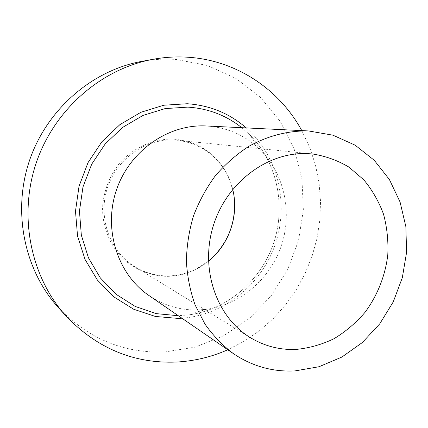 <?xml version="1.0" encoding="UTF-8"?>
<svg xmlns="http://www.w3.org/2000/svg" width="428" height="428" viewBox="0 0 428 428"><rect width="100%" height="100%" fill="white"/><g stroke="black" fill="none" stroke-linecap="round" stroke-linejoin="round"><path stroke-width="0.32" stroke-dasharray="2.14 1.6" d="M301.799 130.615L309.658 147.296L315.431 164.834L319.069 182.959L320.54 201.411L319.85 219.939L317.02 238.273L312.098 256.174L305.159 273.39L296.288 289.686L285.61 304.838L273.246 318.619L259.368 330.828L244.142 341.271L227.776 349.772M141.481 61.445C153.154 59.299 164.785 58.652 176.373 59.492L207.553 65.532L236.079 78.506L260.647 97.525L280.254 121.466L294.17 149.088L301.943 179.065L303.366 210.057L298.482 240.739L287.53 269.822L270.967 296.096L249.438 318.405L223.791 335.729L195.056 347.161L164.464 352.009C123.462 353.368 88.093 338.559 58.352 307.572M206.355 125.971C227.332 127.367 245.244 135.269 260.096 149.682C284.443 173.816 292.57 212.432 281.335 245.784C270.052 279.115 240.172 304.897 206.178 309.321L197.886 309.963C180.204 310.37 163.887 305.549 148.949 295.518M208.452 261.176L196.195 269.057C187.352 273.449 178.032 275.734 168.241 275.916C156.306 276.028 145.172 272.973 134.836 266.746C110.221 251.825 97.916 218.553 107.048 189.042C116.025 159.489 144.948 138.688 173.784 140.015L177.55 140.282C200.368 143.423 217.103 155.214 227.744 175.651L232.709 189.347M213.032 257.132C207.885 262.134 202.134 266.232 195.778 269.421C186.843 273.856 177.433 276.167 167.546 276.354C152.454 275.996 138.79 271.192 126.565 261.931C111.328 248.775 102.329 228.622 102.565 207.382C103.72 191.123 109.258 176.55 119.171 163.667C133.065 147.697 153.096 138.72 173.131 139.1C197.913 141.149 216.081 153.149 227.632 175.106C230.751 181.499 232.843 188.24 233.902 195.339M241.788 127.694L249.412 134.472C277.087 161.993 286.279 205.595 273.62 243.179C260.898 280.736 227.156 309.835 188.459 314.938L178.283 315.709M246.212 127.908C277.863 155.867 289.13 203.204 275.429 243.789C261.717 284.369 224.053 315.179 181.932 318.218M260.096 149.682L249.412 134.472C277.055 161.918 286.279 205.542 273.604 243.168C260.871 280.773 227.086 309.877 188.459 314.938L206.178 309.321M250.385 337.66L134.836 266.746M227.744 175.651L227.632 175.106M196.195 269.057L195.778 269.421M312.429 153.957L177.55 140.282"/><path stroke-width="0.64" d="M227.776 349.772C211.395 357.022 194.237 361.12 176.304 362.061C133.793 363.666 97.081 348.381 66.163 316.201C30.891 277.403 18.126 216.531 36.187 162.982C54.292 109.45 101.35 68.785 152.924 59.321C165.058 57.09 177.133 56.421 189.16 57.315C237.224 60.749 279.741 89.933 301.799 130.615M233.479 353.699C222.624 345.498 213.123 335.627 204.969 324.092L195.131 305.009C190.219 291.168 187.309 276.659 186.394 261.487C186.672 246.175 189.005 231.072 193.392 216.183C198.908 201.679 206.189 188.24 215.236 175.881C225.149 164.352 236.251 154.561 248.534 146.515C267.543 135.831 288.183 130.561 308.54 130.941L332.973 135.195L355.16 145.194L374.243 160.27L389.416 179.557L400.078 202.043L405.862 226.647L406.6 252.242L402.32 277.702L393.23 301.922L379.727 323.862L362.361 342.534L341.844 357.07L319.047 366.726L294.967 370.921C272.796 372.039 252.301 366.298 233.479 353.699L148.949 295.518C117.614 274.22 103.084 229.349 116.389 190.15C129.518 150.891 168.241 123.954 206.077 125.955L206.355 125.971M296.181 349.409C279.837 350.093 264.574 346.177 250.385 337.66C216.579 317.25 199.785 269.239 213.251 225.909C226.498 182.51 267.591 151.833 307.261 153.599L312.429 153.957C325.526 156.027 337.697 160.414 348.959 167.113L363.8 179.84C372.264 190.027 378.839 201.486 383.536 214.225C387.051 227.434 388.469 241.007 387.784 254.944C385.286 275.771 377.394 295.652 364.95 312.413C355.909 322.931 345.594 331.695 334.006 338.709C321.883 344.545 309.278 348.114 296.181 349.409M233.902 195.339C236.738 219.248 229.783 239.846 213.032 257.132M232.709 189.347C239.252 215.188 229.322 244.597 208.452 261.176M66.163 316.201L58.352 307.572C24.423 270.234 12.155 211.93 29.436 160.703C46.759 109.488 91.859 70.561 141.481 61.445L152.924 59.321M178.283 315.709L156.29 313.638L135.243 306.453L116.245 294.384L100.339 277.922L88.457 257.838L81.336 235.159L79.453 211.09L82.973 186.966L91.726 164.149L105.213 143.92L122.643 127.394L143.006 115.426L165.138 108.589L187.833 107.123C208.152 108.455 226.134 115.314 241.788 127.694M181.932 318.218L178.144 318.411L155.434 316.469L133.659 309.235L113.955 296.936L97.418 280.062L85.022 259.411L77.543 236.031L75.483 211.186L79.03 186.26L88.002 162.667L101.896 141.743L119.883 124.65L140.908 112.28L163.769 105.229L187.202 103.737C209.795 105.304 229.467 113.361 246.212 127.908M308.716 130.947L206.216 125.966"/></g></svg>

